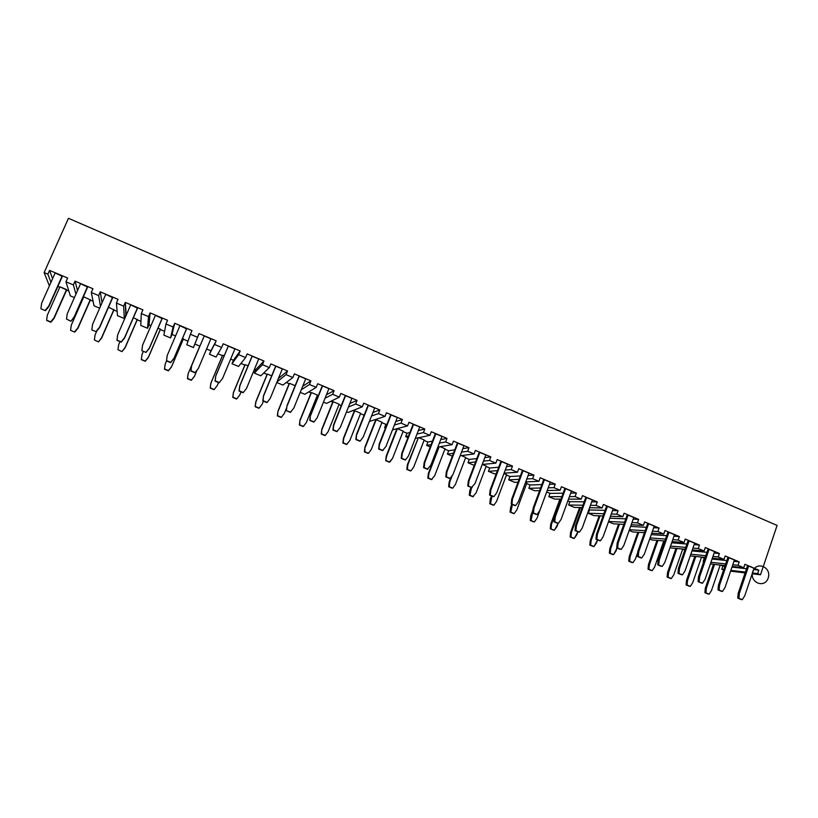 <?xml version="1.0" encoding="UTF-8"?>
<svg xmlns="http://www.w3.org/2000/svg" width="818" height="818" viewBox="0 0 818 818"><rect width="100%" height="100%" fill="white"/><g stroke="black" fill="none" stroke-linecap="round" stroke-linejoin="round"><path stroke-width="1.23" d="M760.505 574.788L777.1 525.422L68.467 218.304L44.121 272.578L47.863 274.153L49.55 270.39L67.628 278.028L65.951 281.791L73.364 284.909L75.031 281.157L92.945 288.734L91.299 292.476L98.63 295.574L100.277 291.832L118.037 299.337L116.412 303.069L123.682 306.136L125.307 302.404L142.905 309.848L141.289 313.57L148.498 316.607L150.103 312.885L167.547 320.257L165.962 323.979L173.099 326.985L174.684 323.274L191.974 330.584L190.4 334.286L197.486 337.272L199.05 333.58L216.187 340.82L214.633 344.511L221.647 347.466L223.202 343.785L240.185 350.963L238.651 354.644L245.604 357.578L247.128 353.897L263.969 361.014L262.455 364.685L269.347 367.589L270.86 363.928L287.547 370.983L286.044 374.634L292.885 377.517L294.378 373.867L310.922 380.861L309.439 384.501L316.218 387.364L317.691 383.724L334.092 390.656L332.629 394.286L339.347 397.119L340.809 393.489L357.067 400.36L355.625 403.99L362.282 406.802L363.724 403.172L379.838 409.992L378.417 413.601L385.022 416.393L386.444 412.773L402.425 419.532L401.014 423.131L407.558 425.902L408.969 422.303L424.808 429L423.417 432.589L429.91 435.329L431.301 431.74L447.017 438.376L445.636 441.965L452.078 444.675L453.448 441.096L469.021 447.681L467.661 451.25L474.051 453.949L475.401 450.381L490.851 456.904L489.512 460.473L495.841 463.141L497.18 459.583L512.497 466.055L511.168 469.604L517.446 472.252L518.776 468.704L533.96 475.125L532.651 478.673L538.878 481.291L540.187 477.763L555.248 484.123L553.95 487.661L560.125 490.258L561.424 486.73L576.363 493.049L575.085 496.567L581.199 499.154L582.477 495.636L597.304 501.904L596.036 505.412L602.109 507.968L603.367 504.461L618.071 510.677L616.813 514.174L622.835 516.72L624.083 513.223L638.664 519.379L637.426 522.866L643.398 525.391L644.635 521.904L659.093 528.019L657.876 531.495L663.797 533.99L665.014 530.524L679.359 536.588L678.153 540.054L684.032 542.528L685.239 539.062L699.462 545.074L698.265 548.541L704.093 550.995L705.29 547.539L719.4 553.51L718.224 556.956L724.002 559.389L725.177 555.954L739.186 561.864L738.02 565.31L743.756 567.723L744.922 564.287L758.807 570.166L757.652 573.592L760.505 574.788L752.192 573.776L760.505 574.788L757.652 573.592L758.807 570.166L753.613 569.563L758.807 570.166L744.922 564.287L743.756 567.723L738.02 565.31L739.186 561.864L733.95 561.322L739.186 561.864L725.177 555.954L724.002 559.389L718.224 556.956L719.4 553.51L714.124 553.009L719.4 553.51L705.29 547.539L704.093 550.995L698.265 548.541L699.462 545.074L694.134 544.645L699.462 545.074L685.239 539.062L684.032 542.528L678.153 540.054L679.359 536.588L673.981 536.209L679.359 536.588L665.014 530.524L663.797 533.99L657.876 531.495L659.093 528.019L653.664 527.712L659.093 528.019L644.635 521.904L643.398 525.391L637.426 522.866L638.664 519.379L633.183 519.154L638.664 519.379L624.083 513.223L622.835 516.72L616.813 514.174L618.071 510.677L612.529 510.534L618.071 510.677L603.367 504.461L602.109 507.968L596.036 505.412L597.304 501.904L591.69 501.853L597.304 501.904L582.477 495.636L581.199 499.154L575.085 496.567L576.363 493.049L570.688 493.121L576.363 493.049L561.424 486.73L560.125 490.258L553.95 487.661L555.248 484.123L549.502 484.317L555.248 484.123L540.187 477.763L538.878 481.291L532.651 478.673L533.96 475.125L528.131 475.473L533.96 475.125L518.776 468.704L517.446 472.252L511.168 469.604L512.497 466.055L506.567 466.567L512.497 466.055L497.18 459.583L495.841 463.141L489.512 460.473L490.851 456.904L484.818 457.61L490.851 456.904L475.401 450.381L474.051 453.949L467.661 451.25L469.021 447.681L462.865 448.612L469.021 447.681L453.448 441.096L452.078 444.675L445.636 441.965L447.017 438.376L440.718 439.583L447.017 438.376L431.301 431.74L429.91 435.329L423.417 432.589L424.808 429L418.346 430.534L424.808 429L408.969 422.303L407.558 425.902L401.014 423.131L402.425 419.532L395.759 421.485L402.425 419.532L386.444 412.773L385.022 416.393L378.417 413.601L379.838 409.992L372.936 412.466L379.838 409.992L363.724 403.172L362.282 406.802L355.625 403.99L357.067 400.36L349.838 403.53L357.067 400.36L340.809 393.489L339.347 397.119L332.629 394.286L334.092 390.656L326.443 394.757L334.092 390.656L317.691 383.724L316.218 387.364L309.439 384.501L310.922 380.861L302.67 386.321L310.922 380.861L294.378 373.867L292.885 377.517L286.044 374.634L287.547 370.983L278.376 378.56L287.547 370.983L270.86 363.928L269.347 367.589L262.455 364.685L263.969 361.014L255.758 369.654L254.51 369.123L255.758 369.654L254.337 373.09L262.455 364.685L254.337 373.09L255.758 369.654L263.969 361.014L247.128 353.897L245.604 357.578L238.651 354.644L240.185 350.963L233.437 360.268L230.656 359.092L233.437 360.268L231.995 363.724L233.437 360.268L240.185 350.963L223.202 343.785L221.647 347.466L214.633 344.511L216.187 340.82L210.942 350.81L206.576 348.979L210.942 350.81L209.48 354.266L216.187 340.82L199.05 333.58L197.486 337.272L190.4 334.286L191.974 330.584L174.684 323.274L170.563 337.936L163.876 335.135L165.962 323.979L167.547 320.257L150.103 312.885L149.04 324.787L147.537 328.274L140.788 325.441L141.289 313.57L142.905 309.848L125.307 302.404L123.682 306.136L116.412 303.069L118.037 299.337L100.277 291.832L102.035 302.783L100.277 291.832L98.63 295.574L91.299 292.476L92.945 288.734L75.031 281.157L73.364 284.909L65.951 281.791L67.628 278.028L49.55 270.39L52.597 278.682L49.55 270.39L47.863 274.153L44.121 272.578L68.467 218.304L777.1 525.422L760.505 574.788M745.106 572.917L730.597 571.148L745.106 572.917M723.582 570.023L721.783 569.267L723.766 569.512L721.783 569.267L722.887 566.046L720.648 565.105L722.887 566.046L721.783 569.267L723.582 570.023M730.873 570.361L745.382 572.109L730.873 570.361M752.468 572.968L757.652 573.592L752.468 572.968M68.845 291.065L66.626 290.134L68.845 291.065M59.765 287.251L57.853 286.453L59.765 287.251M703.725 561.69L703.143 561.445L704.257 558.213L701.558 557.078L704.257 558.213L703.143 561.445L703.725 561.69M684.83 550.044L682.693 549.144L684.83 550.044M670.965 547.948L685.106 549.246L670.965 547.948M664.666 541.567L663.705 541.158L664.666 541.567M651.936 539.962L649.686 539.011L651.936 539.962L664.86 540.995L651.936 539.962M632.774 531.915L629.185 530.412L632.774 531.915L644.441 532.692L632.774 531.915M613.449 523.806L608.51 521.731L613.449 523.806L623.848 524.358L613.449 523.806M593.991 515.637L588.285 513.244L589.481 509.951L588.858 509.696L589.481 509.951L588.285 513.244L603.868 513.755L588.285 513.244L593.991 515.637L603.06 515.974L593.991 515.637M574.369 507.405L568.622 504.992L569.829 501.69L567.856 500.861L569.829 501.69L568.622 504.992L582.958 505.207L568.622 504.992L574.369 507.405L582.099 507.559L574.369 507.405M554.604 499.113L548.817 496.679L550.033 493.366L546.68 491.966L550.033 493.366L548.817 496.679L561.864 496.628L548.817 496.679L554.604 499.113L560.943 499.123L554.604 499.113M534.675 490.749L528.847 488.295L530.074 484.982L526.639 483.53L530.074 484.982L528.847 488.295L540.575 487.998L528.847 488.295L534.675 490.749L539.594 490.657L534.675 490.749M514.604 482.323L508.724 479.849L509.962 476.526L506.444 475.043L509.962 476.526L520.381 475.923L509.962 476.526L508.724 479.849L519.103 479.338L508.724 479.849L514.604 482.323L518.05 482.17L514.604 482.323M494.369 473.826L488.438 471.342L489.696 468.008L486.086 466.485L489.696 468.008L488.438 471.342L497.426 470.657L488.438 471.342L494.369 473.826L496.281 473.694L494.369 473.826M473.97 465.268L467.998 462.763L469.266 459.419L465.565 457.855L469.266 459.419L467.998 462.763L475.544 461.955L467.998 462.763L473.97 465.268M452.334 456.188L447.395 454.113L448.683 450.759L444.89 449.164L448.683 450.759L447.395 454.113L453.448 453.264L447.395 454.113L452.334 456.188M430.227 446.914L426.618 445.401L427.926 442.037L424.041 440.401L427.926 442.037L426.618 445.401L431.127 444.583L426.618 445.401L430.227 446.914M407.937 437.558L405.687 436.618L407.006 433.243L403.029 431.567L407.006 433.243L405.687 436.618L408.55 435.963L405.687 436.618L407.937 437.558M385.452 428.121L384.583 427.753L385.922 424.368L381.853 422.661L385.922 424.368L387.057 424.041L385.922 424.368L384.583 427.753L385.718 427.436L384.583 427.753L385.452 428.121M375.636 420.053L374.828 419.716L375.636 420.053M369.531 421.434L385.022 416.393L369.531 421.434M364.122 415.207L360.493 413.683L364.122 415.207M354.276 411.076L352.977 410.524L354.276 411.076M348.141 412.456L346.546 411.791L348.141 412.456L362.282 406.802L348.141 412.456M341.27 405.605L338.969 404.634L341.27 405.605M332.742 402.016L330.942 401.26L332.742 402.016M326.566 403.407L323.478 402.108L326.566 403.407L339.347 397.119L326.566 403.407M318.222 395.912L317.272 395.513L318.222 395.912M311.034 392.896L308.723 391.914L311.034 392.896M304.828 394.286L300.216 392.354L304.828 394.286L316.218 387.364L304.828 394.286M289.153 383.693L286.32 382.497L289.153 383.693M282.905 385.084L276.76 382.507L282.905 385.084L292.885 377.517L282.905 385.084M267.087 374.419L263.723 372.998L267.087 374.419M260.809 375.81L254.337 373.09L260.809 375.81L269.347 367.589L260.809 375.81M244.838 365.063L240.942 363.427L244.838 365.063M238.529 366.464L231.995 363.724L238.651 354.644L231.995 363.724L238.529 366.464L245.604 357.578L238.529 366.464M222.414 355.636L217.966 353.765L222.414 355.636M216.064 357.026L209.48 354.266L216.064 357.026L221.647 347.466L216.064 357.026M199.797 346.126L194.878 344.051L193.406 347.527L186.77 344.736L190.4 334.286L186.77 344.736L193.406 347.527L199.05 333.58L194.878 344.051L199.797 346.126M188.007 341.167L183.293 339.184L188.007 341.167M175.563 335.932L172.056 334.46L174.684 323.274L173.099 326.985L165.962 323.979L163.876 335.135L170.563 337.936L173.099 326.985L170.563 337.936L172.056 334.46L175.563 335.932M164.582 331.321L160.348 329.542L164.582 331.321M151.003 325.605L149.04 324.787L150.103 312.885L148.498 316.607L141.289 313.57L140.788 325.441L147.537 328.274L148.498 316.607L147.537 328.274L149.04 324.787L151.003 325.605M140.962 321.382L137.219 319.818L140.962 321.382M126.217 315.186L124.305 318.519L117.506 315.666L116.412 303.069L117.506 315.666L124.305 318.519L123.682 306.136L124.305 318.519L125.829 315.022L125.307 302.404L126.217 315.186M117.127 311.372L113.886 310.002L117.127 311.372M99.663 308.181L94.019 305.809L91.299 292.476L94.019 305.809L99.663 308.181M93.088 301.259L90.358 300.114L93.088 301.259M74.418 297.588L70.338 295.881L65.951 281.791L70.338 295.881L74.418 297.588M49.387 285.881L44.121 272.578L49.387 285.881M746.517 568.755L731.987 567.089L746.517 568.755M724.871 566.271L722.887 566.046L724.871 566.271M710.372 563.939L725.096 565.606L710.372 563.939M732.212 566.414L743.756 567.723L732.212 566.414M748.634 566.025L747.478 565.903L748.634 566.025L739.329 593.551L748.634 566.025L754.032 568.316L748.634 566.025M710.934 562.314L725.658 563.939L710.934 562.314M732.785 564.727L738.02 565.31L732.785 564.727M711.496 590.514L720.198 565.054L711.496 590.514L709.114 594.175L705.924 592.856L708.081 594.011L704.901 592.692L705.31 588.214L713.511 564.287L705.31 588.214L706.333 588.367L714.543 564.41L706.333 588.367L705.924 592.856L704.901 592.692L705.924 592.856L706.333 588.367L705.31 588.214L704.901 592.692L708.081 594.011L709.114 594.175L711.496 590.514M744.758 595.811L754.032 568.316L744.758 595.811L742.263 599.696L738.91 598.295L741.118 599.502L737.764 598.111L738.184 593.367L747.478 565.903L738.184 593.367L739.329 593.551L738.91 598.295L737.764 598.111L738.91 598.295L739.329 593.551L738.184 593.367L737.764 598.111L741.118 599.502L742.263 599.696L744.758 595.811M690.228 555.913L705.188 557.447L690.228 555.913M712.345 558.193L724.002 559.389L712.345 558.193M726.813 560.575L712.059 559.031L726.813 560.575M704.901 558.275L704.257 558.213L704.901 558.275M728.95 557.712L727.826 557.6L728.95 557.712L719.533 585.31L728.95 557.712L734.39 560.013L728.95 557.712M692.314 549.911L704.093 550.995L692.314 549.911M718.224 556.956L712.948 556.424L718.224 556.956M705.781 555.708L690.821 554.215L705.781 555.708M706.946 552.334L691.956 550.923L706.946 552.334M670.535 546.076L685.74 547.426L670.535 546.076M692.948 548.06L698.265 548.541L692.948 548.06M709.104 549.328L708.02 549.226L709.104 549.328L699.584 577.007L709.104 549.328L714.595 551.639L709.104 549.328M676.936 548.489L668.51 572.692L668.081 577.211L671.322 578.551L673.756 574.87L682.733 549.031L673.756 574.87L671.322 578.551L667.12 577.068L667.549 572.559L675.965 548.408L667.549 572.559L668.51 572.692L676.936 548.489M689.298 586.24L686.087 584.911L686.496 580.412L694.809 556.383L686.496 580.412L687.488 580.565L695.811 556.485L687.488 580.565L687.079 585.064L690.29 586.394L692.693 582.723L701.537 557.078L692.693 582.723L690.29 586.394L686.087 584.911L687.079 585.064L687.488 580.565L686.496 580.412L686.087 584.911L689.298 586.24M670.361 578.408L667.12 577.068L668.081 577.211L668.51 572.692L667.549 572.559L667.12 577.068L670.361 578.408M701.466 583.04L698.071 581.629L702.55 583.203L698.071 581.629L698.5 576.854L708.02 549.226L698.5 576.854L699.584 577.007L699.145 581.782L699.584 577.007L698.5 576.854L698.071 581.629L701.466 583.04L702.55 583.203L705.096 579.297L714.595 551.639L705.096 579.297L702.55 583.203L701.466 583.04M725.004 587.59L734.39 560.013L725.004 587.59L722.488 591.475L719.104 590.075L721.374 591.302L718 589.901L718.429 585.146L727.826 557.6L718.429 585.146L719.533 585.31L719.104 590.075L718 589.901L719.104 590.075L719.533 585.31L718.429 585.146L718 589.901L721.374 591.302L722.488 591.475L725.004 587.59M672.11 541.577L684.032 542.528L672.11 541.577M650.075 537.907L665.525 539.082L650.075 537.907M672.785 539.645L678.153 540.054L672.785 539.645M686.915 544.042L671.68 542.794L686.915 544.042M689.104 540.872L688.05 540.79L689.104 540.872L679.461 568.633L679.022 573.428L682.457 574.86L685.024 570.944L694.635 543.203L689.104 540.872L694.635 543.203L685.024 570.944L682.457 574.86L677.979 573.285L678.419 568.5L688.05 540.79L678.419 568.5L679.461 568.633L689.104 540.872M657.928 540.442L649.38 564.768L648.95 569.297L652.212 570.647L654.666 566.956L663.797 540.913L654.666 566.956L652.212 570.647L648.02 569.164L648.95 569.297L649.38 564.768L657.928 540.442M651.281 570.514L648.02 569.164L648.449 564.645L656.987 540.361L648.449 564.645L649.38 564.768L648.449 564.645L648.02 569.164L651.281 570.514M681.404 574.706L677.979 573.285L679.022 573.428L679.461 568.633L678.419 568.5L677.979 573.285L681.404 574.706M568.49 499.133L581.199 499.154L568.49 499.133M75.951 294.112L73.364 284.909L75.951 294.112M77.546 290.513L75.031 281.157L77.546 290.513M569.42 496.598L575.085 496.567L569.42 496.598M482.221 464.46L495.841 463.141L482.221 464.46M483.489 461.107L489.512 460.473L483.489 461.107M525.759 481.853L538.878 481.291L525.759 481.853M445.636 441.965L439.358 443.09L445.636 441.965M432.446 441.168L427.926 442.037L432.446 441.168M437.824 447.078L452.078 444.675L437.824 447.078M391.096 414.92L379.716 443.867L391.096 414.92L397.303 417.548L391.096 414.92M376.147 419.767L365.38 447.037L376.147 419.767L382.016 422.231L376.147 419.767M504.092 473.162L517.446 472.252L504.092 473.162M505.258 470.053L511.168 469.604L505.258 470.053M345.585 395.687L333.928 424.808L345.585 395.687L351.904 398.356L345.585 395.687M333.182 401.699L322.159 429.123L333.182 401.699L339.143 404.204L333.182 401.699M610.473 516.25L622.835 516.72L610.473 516.25M646.353 527.303L630.606 526.414L646.353 527.303M648.602 523.755L647.621 523.704L648.602 523.755L638.735 551.68L648.602 523.755L654.226 526.127L648.602 523.755M616.813 514.174L611.281 513.99L616.813 514.174M605.085 510.35L589.481 509.951L605.085 510.35M607.447 506.362L606.527 506.342L607.447 506.362L597.345 534.451L607.447 506.362L613.163 508.776L607.447 506.362M563.111 493.213L550.033 493.366L563.111 493.213M523.07 470.698L522.303 470.759L523.07 470.698L512.477 499.123L523.07 470.698L528.97 473.193L523.07 470.698M506.598 474.624L503.96 473.51L506.598 474.624L496.557 501.414L506.598 474.624M415.278 438.438L429.91 435.329L415.278 438.438M416.986 434.051L423.417 432.589L416.986 434.051M476.843 458.54L469.266 459.419L476.843 458.54M479.818 452.415L479.133 452.507L479.818 452.415L468.97 481.015L479.818 452.415L485.82 454.961L479.818 452.415M465.728 457.436L461.372 455.606L465.728 457.436L455.462 484.379L465.728 457.436M332.629 394.286L325.032 398.264L332.629 394.286M651.741 533.183L663.797 533.99L651.741 533.183M629.431 529.706L645.146 530.698L629.431 529.706M652.457 531.158L657.876 531.495L652.457 531.158M631.199 524.747L643.398 525.391L631.199 524.747M204.234 335.953L191.688 365.595L204.234 335.953L210.891 338.764L204.234 335.953M199.981 345.687L188.181 373.591L199.981 345.687M401.014 423.131L394.378 425.002L401.014 423.131M589.573 507.712L602.109 507.968L589.573 507.712M547.222 490.503L560.125 490.258L547.222 490.503M299.286 376.127L287.343 405.411L299.286 376.127L305.717 378.836L299.286 376.127M289.511 383.335L278.243 410.912L289.511 383.335L295.145 385.697L289.511 383.335M162.148 318.57L155.43 315.329L142.577 345.155L155.43 315.329L162.148 318.57L149.367 348.315L146.054 352.435L141.851 350.697L146.054 352.435L149.397 347.998L162.199 318.192L149.367 348.315L162.148 318.57M160.41 329.398L158.068 328.059L160.41 329.398L148.395 357.384L145.287 361.27L141.34 359.644L145.318 361.004L148.426 357.108L160.461 329.071L148.395 357.384L160.41 329.398M565.606 488.673L564.768 488.694L565.606 488.673L555.269 516.935L565.606 488.673L571.414 491.127L565.606 488.673M392.466 429.89L407.558 425.902L392.466 429.89M252.179 356.208L239.94 385.677L252.179 356.208L258.713 358.979L252.179 356.208M245.114 364.664L233.58 392.405L245.114 364.664L248.038 365.891L245.114 364.664M526.833 478.959L532.651 478.673L526.833 478.959M112.69 297.67L105.747 294.327L92.577 324.337L105.747 294.327L112.69 297.67L99.591 327.599L96.207 331.74L91.933 329.971L96.207 331.74L99.52 327.231L112.649 297.241L99.591 327.599L112.69 297.67M113.947 309.869L108.508 307.22L113.947 309.869L101.657 338.018L113.947 309.869M62.342 276.392L55.164 272.946L41.667 303.151L55.164 272.946L62.342 276.392L48.916 306.505L45.46 310.676L41.094 308.867L45.46 310.676L48.732 306.096L62.188 275.922L48.916 306.505L62.342 276.392M66.687 290.001L59.97 286.811L47.321 315.196L59.97 286.811L66.555 289.572L54.111 318.304L66.687 290.001M608.602 521.475L624.594 522.252L608.602 521.475M631.956 522.61L637.426 522.866L631.956 522.61M100.481 306.331L98.63 295.574L100.481 306.331M50.972 282.322L47.863 274.153L50.972 282.322M348.437 407.037L355.625 403.99L348.437 407.037M548.213 487.804L553.95 487.661L548.213 487.804M371.546 415.984L378.417 413.601L371.546 415.984M590.443 505.319L596.036 505.412L590.443 505.319M435.83 433.826L435.227 433.959L435.83 433.826L424.726 462.599L435.83 433.826L441.935 436.413L435.83 433.826M424.205 439.972L418.785 437.691L424.205 439.972L413.714 467.068L424.205 439.972M301.259 389.797L309.439 384.501L301.259 389.797M666.721 535.698L651.23 534.614L666.721 535.698M668.94 532.344L667.917 532.283L668.94 532.344L659.185 560.187L668.94 532.344L674.513 534.706L668.94 532.344M625.811 518.847L609.778 518.183L625.811 518.847M628.112 515.095L627.161 515.064L628.112 515.095L618.132 543.101L628.112 515.095L633.776 517.487L628.112 515.095M584.195 501.802L569.829 501.69L584.195 501.802M586.608 497.559L585.729 497.559L586.608 497.559L576.393 525.729L575.903 530.606L579.471 532.099L582.181 528.142L592.375 499.992L586.608 497.559L592.375 499.992L582.181 528.142L579.471 532.099L575.034 530.545L575.903 530.606L576.393 525.729L586.608 497.559M541.843 484.583L530.074 484.982L541.843 484.583M544.43 479.726L543.622 479.767L544.43 479.726L533.96 508.07L544.43 479.726L550.279 482.201L544.43 479.726M526.792 483.111L525.493 482.569L526.792 483.111L516.864 509.829L526.792 483.111M498.714 467.231L489.696 468.008L498.714 467.231M501.536 461.597L500.81 461.669L501.536 461.597L490.82 490.105L501.536 461.597L507.487 464.113L501.536 461.597M486.24 466.066L482.405 464.45L486.24 466.066L476.096 492.927L486.24 466.066M276.965 382.006L286.044 374.634L276.965 382.006M467.661 451.25L461.526 452.119L467.661 451.25M454.757 449.839L448.683 450.759L454.757 449.839M457.916 443.162L457.272 443.274L457.916 443.162L446.945 471.843L457.916 443.162L463.97 445.728L457.916 443.162M445.053 448.745L440.166 446.689L445.053 448.745L434.665 475.759L445.053 448.745M409.879 432.548L407.006 433.243L409.879 432.548M413.56 424.419L402.313 453.274L413.56 424.419L419.716 427.016L413.56 424.419M397.374 428.693L386.73 455.892L397.374 428.693L403.192 431.137L397.374 428.693M460.135 455.759L474.051 453.949L460.135 455.759M368.437 405.35L356.924 434.378L368.437 405.35L374.705 407.998L368.437 405.35M354.756 410.769L343.857 438.121L354.756 410.769L360.666 413.254L354.756 410.769M322.537 385.953L310.738 415.155L322.537 385.953L328.908 388.642L322.537 385.953M311.433 392.548L300.288 420.053L311.433 392.548L317.445 395.084L311.433 392.548M137.526 308.161L130.696 304.869L117.69 334.797L130.696 304.869L137.526 308.161L124.592 337.998L121.248 342.139L117.005 340.38L121.217 341.801L124.571 337.66L137.536 307.762L124.592 337.998L137.526 308.161M137.281 319.674L133.395 317.681L137.281 319.674L125.123 347.742L137.281 319.674M275.83 366.208L263.744 395.595L275.83 366.208L282.322 368.949L275.83 366.208M267.404 374.041L256.003 401.699L267.404 374.041L271.688 375.84L267.404 374.041M228.304 346.126L215.921 375.687L228.304 346.126L234.909 348.918L228.304 346.126M222.639 355.216L210.983 383.039L222.639 355.216L224.163 355.85L222.639 355.216M186.545 328.877L179.94 325.687L167.25 355.421L166.545 360.626L170.727 362.364L174.009 358.233L186.657 328.519L179.94 325.687L167.25 355.421L166.483 360.922L167.179 355.718L166.483 360.922L170.645 362.65L166.483 360.922L170.645 362.65L174.009 358.233L186.657 328.519L173.917 358.529L170.645 362.65L173.917 358.529L186.545 328.877M183.355 339.051L182.516 338.335L183.355 339.051L171.483 366.955L168.406 370.83L164.479 369.215L165.134 364.327L166.535 360.942L165.205 364.061L164.551 368.959L168.467 370.574L164.479 369.215L165.205 364.061L164.479 369.215L168.406 370.83L171.555 366.689L183.457 338.734L171.483 366.955L183.355 339.051M87.628 287.077L80.573 283.682L67.24 313.795L80.573 283.682L87.526 286.627L74.366 317.098L87.628 287.077M90.42 299.971L83.804 296.832L71.299 325.135L83.804 296.832L90.42 299.971L77.986 328.202L74.775 332.118L70.726 330.441L74.775 332.118L77.874 327.865L90.338 299.572L77.986 328.202L90.42 299.971M236.586 399.031L232.772 397.446L233.386 392.609L244.899 364.92L233.386 392.609L232.966 397.251L236.791 398.836L239.786 394.971L241.065 391.883L239.786 394.971L236.791 398.836L232.772 397.446L233.386 392.609L232.772 397.446L236.586 399.031M299.971 420.207L311.096 392.752L299.971 420.207L299.705 424.849L303.437 426.393L306.341 422.558L317.445 395.084L306.341 422.558L303.437 426.393L299.378 424.992L299.971 420.207M553.653 530.146L550.269 528.745L554.43 530.207L550.269 528.745L550.739 524.144L559.911 499.113L550.739 524.144L551.516 524.195L560.698 499.123L551.516 524.195L551.035 528.806L551.516 524.195L550.739 524.144L550.269 528.745L554.43 530.207L558.162 523.316L557.007 526.475L554.43 530.207L553.653 530.146M191.32 380.309L187.434 378.703L188.079 373.836L199.858 345.983L188.079 373.836L187.547 378.468L191.432 380.073L194.49 376.198L196.995 370.268L194.367 376.444L191.32 380.309L187.434 378.703L188.181 373.591L187.547 378.468L191.32 380.309L194.49 376.198L191.32 380.309M392.579 458.315L403.192 431.137L392.579 458.315L389.797 462.109L386.178 460.616L389.307 462.18L385.697 460.687L386.249 455.963L396.873 428.826L386.249 455.963L385.697 460.687L386.73 455.892L385.697 460.687L389.307 462.18L392.579 458.315M368.018 453.376L364.378 451.873L364.94 447.139L375.687 419.92L364.94 447.139L364.818 451.781L368.468 453.295L371.28 449.481L382.016 422.231L371.28 449.481L368.468 453.295L364.378 451.873L364.94 447.139L364.378 451.873L368.018 453.376M632.058 562.569L628.766 561.209L629.206 556.669L637.856 532.252L629.206 556.669L630.105 556.772L638.776 532.313L630.105 556.772L629.666 561.322L632.958 562.682L635.433 558.98L637.662 552.682L635.433 558.98L632.958 562.682L628.766 561.209L629.666 561.322L630.105 556.772L629.206 556.669L628.766 561.209L632.058 562.569M609.819 548.633L618.592 524.082L609.819 548.633L610.688 548.725L619.471 524.123L610.688 548.725L610.238 553.285L613.551 554.655L616.056 550.943L617.099 548.009L613.551 554.655L609.369 553.183L609.819 548.633L609.369 553.183L610.238 553.285L610.688 548.725L609.819 548.633M593.162 546.485L589.819 545.105L590.279 540.534L599.175 515.831L590.279 540.534L591.117 540.606L600.023 515.861L591.117 540.606L590.657 545.187L594.001 546.567L589.819 545.105L590.657 545.187L591.117 540.606L590.279 540.534L589.819 545.105L594.001 546.567L597.58 539.911L596.526 542.855L594.001 546.567L593.162 546.485M570.586 532.375L579.614 507.508L570.586 532.375L571.393 532.436L580.432 507.528L571.393 532.436L570.923 537.027L574.287 538.418L576.843 534.696L577.907 531.741L574.287 538.418L570.126 536.956L570.586 532.375L570.126 536.956L570.923 537.027L571.393 532.436L570.586 532.375M530.739 515.861L532.999 509.767L530.739 515.861L531.475 515.892L532.702 512.579L530.994 520.514L534.42 521.925L537.017 518.183L550.279 482.201L537.017 518.183L534.42 521.925L530.258 520.473L530.739 515.861L530.258 520.473L530.994 520.514L531.475 515.892L530.739 515.861M513.54 513.551L510.095 512.129L511.782 504.287L510.585 507.508L511.291 507.518L512.395 504.542L510.79 512.16L514.246 513.581L510.095 512.129L510.79 512.16L511.291 507.518L510.585 507.508L510.095 512.129L513.54 513.551L514.246 513.581L516.864 509.829L514.246 513.581L513.54 513.551M490.268 499.082L491.485 495.861L490.268 499.082L490.933 499.082L492.058 496.097L490.432 503.735L493.908 505.176L496.557 501.414L493.908 505.176L489.767 503.724L490.268 499.082L489.767 503.724L490.432 503.735L490.933 499.082L490.268 499.082M472.784 496.7L469.287 495.258L471.025 487.364L469.798 490.596L470.422 490.585L471.577 487.548L469.91 495.248L473.417 496.7L469.287 495.258L469.91 495.248L470.422 490.585L469.798 490.596L469.287 495.258L472.784 496.7L476.096 492.927L472.784 496.7M449.154 482.037L451.004 477.201L449.154 482.037L449.747 482.006L452.252 475.473L449.747 482.006L449.225 486.7L452.763 488.152L455.462 484.379L452.763 488.152L448.642 486.72L449.154 482.037L448.642 486.72L449.225 486.7L449.747 482.006L449.154 482.037M98.477 341.914L94.387 339.94L98.477 341.914L101.596 337.691L113.907 309.49L101.657 338.018L98.477 341.914M431.372 479.583L427.824 478.111L428.356 473.417L439.123 446.863L428.908 473.377L428.376 478.07L431.935 479.542L427.824 478.111L428.376 478.07L428.908 473.377L428.356 473.417L427.824 478.111L431.372 479.583L434.665 475.759L431.372 479.583M407.384 464.726L418.335 437.794L407.906 464.665L407.364 469.379L410.953 470.861L413.714 467.068L410.953 470.861L406.843 469.44L407.384 464.726M262.149 404.245L263.416 401.168L262.149 404.245L259.194 408.1L255.39 406.526L258.948 408.274L255.155 406.71L255.768 401.883L267.149 374.276L255.768 401.883L255.155 406.71L256.003 401.699L255.155 406.71L258.948 408.274L262.149 404.245M346.556 444.501L342.885 442.988L343.458 438.233L354.327 410.933L343.458 438.233L343.294 442.886L346.965 444.399L342.885 442.988L343.857 438.121L342.885 442.988L346.556 444.501L349.807 440.585L360.666 413.254L349.807 440.585L346.556 444.501M321.801 429.256L332.803 401.883L321.801 429.256L321.586 433.908L325.288 435.432L328.161 431.607L339.143 404.204L328.161 431.607L325.288 435.432L321.218 434.031L321.801 429.256M303.11 426.536L299.378 424.992L303.11 426.536M277.956 411.086L289.204 383.55L277.956 411.086L277.639 415.728L281.402 417.282L284.337 413.438L286.811 407.364L284.337 413.438L281.402 417.282L277.363 415.892L277.956 411.086M214.05 389.705L210.195 388.11L210.829 383.264L222.465 355.493L210.829 383.264L210.349 387.896L214.204 389.491L210.195 388.11L210.983 383.039L210.195 388.11L214.05 389.705L217.23 385.626L218.529 382.527L217.23 385.626L214.05 389.705M142.025 354.45L143.365 351.321L142.025 354.45L141.34 359.644L145.287 361.27L141.361 359.368L142.025 354.45M95.072 334.991L96.821 330.993L95.072 334.991L94.387 339.94L95.072 334.991M47.321 315.196L46.606 320.175L50.706 321.873L53.947 317.946L66.555 289.572L54.111 318.304L50.869 322.231L46.779 320.533L50.869 322.231L46.606 320.175L47.321 315.196M125.113 347.435L137.281 319.317L125.123 347.742L121.984 351.638L117.966 349.695L121.984 351.638L125.113 347.435M612.682 554.553L609.369 553.183L612.682 554.553M533.673 521.884L530.258 520.473L533.673 521.884M493.244 505.166L489.767 503.724L493.244 505.166M452.16 488.172L448.642 486.72L452.16 488.172M573.479 538.346L570.126 536.956L573.479 538.346M410.421 470.912L406.843 469.44L410.421 470.912M324.92 435.554L321.218 434.031L324.92 435.554M118.651 344.767L120.011 341.627L118.651 344.767L117.966 349.695L118.651 344.767M71.299 325.135L70.593 330.104L71.299 325.135M281.116 417.446L277.363 415.892L281.116 417.446M70.951 321.259L66.483 319.081L70.951 321.259L74.244 316.709L87.526 286.627L74.366 317.098L70.951 321.259M658.173 560.074L667.917 532.283L658.173 560.074L659.185 560.187L658.725 565.003L662.191 566.445L664.789 562.518L674.513 534.706L664.789 562.518L662.191 566.445L657.723 564.88L658.173 560.074L657.723 564.88L658.725 565.003L659.185 560.187L658.173 560.074M640.791 557.845L637.304 556.404L637.764 551.577L647.621 523.704L637.764 551.577L638.735 551.68L638.275 556.516L641.762 557.958L637.304 556.404L638.275 556.516L638.735 551.68L637.764 551.577L637.304 556.404L640.791 557.845L641.762 557.958L644.39 554.031L654.226 526.127L644.39 554.031L641.762 557.958L640.791 557.845M617.191 543.009L627.161 515.064L617.191 543.009L618.132 543.101L617.651 547.948L621.169 549.41L623.827 545.473L633.776 517.487L623.827 545.473L621.169 549.41L616.721 547.855L617.191 543.009L616.721 547.855L617.651 547.948L618.132 543.101L617.191 543.009M599.502 540.708L595.964 539.236L596.445 534.379L606.527 506.342L596.445 534.379L597.345 534.451L596.864 539.318L600.412 540.79L595.964 539.236L596.864 539.318L597.345 534.451L596.445 534.379L595.964 539.236L599.502 540.708L600.412 540.79L603.091 536.843L613.163 508.776L603.091 536.843L600.412 540.79L599.502 540.708M533.172 508.05L543.622 479.767L533.172 508.05L533.96 508.07L533.448 512.978L537.089 514.491L539.849 510.514L537.089 514.491L532.661 512.958L533.448 512.978L533.96 508.07L533.172 508.05L532.661 512.958L533.172 508.05M514.87 505.565L511.209 504.041L511.731 499.123L522.303 470.759L511.731 499.123L512.477 499.123L511.956 504.062L515.626 505.585L511.209 504.041L511.956 504.062L512.477 499.123L511.731 499.123L511.209 504.041L514.87 505.565L515.626 505.585L518.418 501.598L528.97 473.193L518.418 501.598L515.626 505.585L514.87 505.565M490.105 490.125L500.81 461.669L490.105 490.125L490.82 490.105L490.279 495.054L493.98 496.598L496.802 492.6L507.487 464.113L496.802 492.6L493.98 496.598L489.573 495.064L490.105 490.125L489.573 495.064L490.279 495.054L490.82 490.105L490.105 490.125M557.539 523.285L553.939 521.782L554.44 516.894L564.768 488.694L554.44 516.894L555.269 516.935L554.757 521.833L558.367 523.326L553.939 521.782L554.757 521.833L555.269 516.935L554.44 516.894L553.939 521.782L557.539 523.285L558.367 523.326L561.107 519.369L571.414 491.127L561.107 519.369L558.367 523.326L557.539 523.285M446.311 471.894L457.272 443.274L446.311 471.894L446.945 471.843L446.383 476.833L450.145 478.397L453.029 474.379L463.97 445.728L453.029 474.379L450.145 478.397L445.759 476.874L446.383 476.833L446.945 471.843L446.311 471.894L445.759 476.874L446.311 471.894M427.364 469.235L423.571 467.661L424.143 462.671L435.227 433.959L424.143 462.671L424.726 462.599L424.153 467.599L427.957 469.174L423.571 467.661L424.153 467.599L424.726 462.599L424.143 462.671L423.571 467.661L427.364 469.235L430.861 465.156L441.935 436.413L430.861 465.156L427.364 469.235M401.771 453.356L412.998 424.562L401.771 453.356L402.313 453.274L401.74 458.295L405.564 459.88L408.509 455.851L419.716 427.016L408.509 455.851L405.564 459.88L401.198 458.377L401.771 453.356L401.198 458.377L401.74 458.295L402.313 453.274L401.771 453.356M382.487 450.606L378.632 449L379.215 443.969L390.575 415.094L379.215 443.969L379.133 448.898L382.988 450.503L378.632 449L379.716 443.867L378.632 449L382.487 450.606L385.963 446.464L397.303 417.548L385.963 446.464L382.487 450.606M356.464 434.501L367.967 405.534L356.464 434.501L356.321 439.43L360.217 441.045L363.223 436.996L374.705 407.998L363.223 436.996L360.217 441.045L355.871 439.552L356.464 434.501M336.832 431.648L332.916 430.023L333.519 424.951L345.155 395.902L333.519 424.951L333.325 429.879L337.251 431.515L332.916 430.023L333.928 424.808L332.916 430.023L336.832 431.648L340.288 427.446L351.904 398.356L340.288 427.446L336.832 431.648M310.38 415.319L322.149 386.178L310.38 415.319L310.114 420.248L314.081 421.894L317.149 417.824L328.908 388.642L317.149 417.824L314.081 421.894L309.756 420.401L310.38 415.319M263.478 395.8L275.543 366.484L263.478 395.8L263.099 400.718L267.128 402.395L270.267 398.305L282.322 368.949L270.267 398.305L267.128 402.395L262.834 400.922L263.478 395.8M471.485 487.548L467.763 486.004L472.16 487.528L467.763 486.004L468.305 481.045L479.133 452.507L468.305 481.045L468.97 481.015L468.428 485.984L468.97 481.015L468.305 481.045L467.763 486.004L471.485 487.548L475.013 483.53L485.82 454.961L475.013 483.53L471.485 487.548M243.12 392.742L239.06 391.055L239.715 385.912L251.934 356.505L239.715 385.912L239.285 390.83L243.345 392.517L239.06 391.055L239.94 385.677L239.06 391.055L243.12 392.742L246.525 388.417L258.713 358.979L246.525 388.417L243.12 392.742M215.748 375.943L228.11 346.443L215.748 375.943L215.257 380.851L219.357 382.558L222.568 378.448L234.909 348.918L222.568 378.448L219.173 382.793L215.083 381.096L215.748 375.943L215.083 381.096L219.357 382.558L215.257 380.851L215.748 375.943M195.021 372.763L190.891 371.055L191.565 365.871L204.081 336.29L191.565 365.871L191.013 370.789L195.144 372.507L190.891 371.055L191.688 365.595L190.891 371.055L195.021 372.763L198.396 368.386L210.891 338.764L198.396 368.386L195.021 372.763M67.24 313.795L66.483 319.081L67.24 313.795M290.38 412.364L286.392 410.708L290.707 412.18L286.392 410.708L287.026 405.605L298.948 376.372L287.026 405.605L286.392 410.708L290.38 412.364L293.815 408.1L305.717 378.836L293.815 408.1L290.38 412.364M575.524 525.677L585.729 497.559L575.524 525.677L576.393 525.729L575.524 525.677L575.034 530.545L575.524 525.677M578.612 532.027L575.034 530.545L578.612 532.027M536.291 514.461L532.661 512.958L536.291 514.461M661.179 566.312L657.723 564.88L661.179 566.312M620.228 549.307L616.721 547.855L620.228 549.307M449.511 478.428L445.759 476.874L449.511 478.428M493.264 496.598L489.573 495.064L493.264 496.598M405.022 459.961L401.198 458.377L405.022 459.961M359.756 441.168L355.871 439.552L359.756 441.168M266.852 402.589L262.834 400.922L266.852 402.589M142.577 345.155L141.872 350.38L142.577 345.155M92.577 324.337L91.841 329.603L92.577 324.337M313.713 422.047L309.756 420.401L313.713 422.047M41.667 303.151L40.9 308.458L41.667 303.151M117.69 334.797L117.005 340.38L121.248 342.139L116.964 340.043L117.69 334.797M168.467 370.574L171.555 366.689L168.467 370.574M219.357 382.558L222.568 378.448L219.357 382.558M50.706 321.873L53.947 317.946L50.706 321.873M121.217 341.801L124.571 337.66L121.217 341.801M145.318 361.004L148.426 357.108L145.318 361.004M74.663 331.781L77.874 327.865L74.663 331.781M146.085 352.129L149.397 347.998L146.085 352.129M96.135 331.392L99.52 327.231L96.135 331.392M45.266 310.267L48.732 306.096L45.266 310.267M752.795 571.537C756.405 560.637 771.906 567.222 768.184 578.029C764.636 588.94 749.053 582.416 752.795 571.537"/></g></svg>
